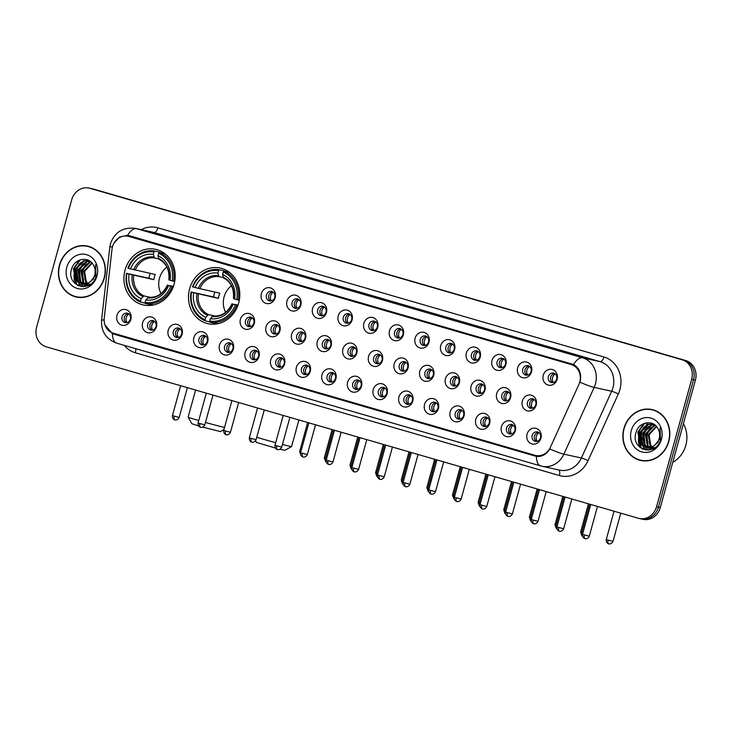 <?xml version="1.0" encoding="UTF-8"?>
<svg xmlns="http://www.w3.org/2000/svg" width="732" height="732" viewBox="0 0 732 732"><rect width="100%" height="100%" fill="white"/><g stroke="black" fill="none" stroke-linecap="round" stroke-linejoin="round"><path stroke-width="1.1" d="M189.625 288.774A28.484 25.519 -77.6 0 0 208.053 323.709A28.484 25.519 -77.6 0 0 238.669 302.975A28.484 25.519 -77.6 0 0 220.24 268.049A28.484 25.519 -77.6 0 0 189.625 288.774M125.044 270.071A28.484 25.519 -77.6 0 0 143.463 305.006A28.484 25.519 -77.6 0 0 174.079 284.272A28.484 25.519 -77.6 0 0 155.66 249.347A28.484 25.519 -77.6 0 0 125.044 270.071M156.465 326.829A8.061 7.219 102.4 0 1 147.388 332.593A8.061 7.219 102.4 0 1 142.584 322.812A8.061 7.219 102.4 0 1 151.67 317.048A8.061 7.219 102.4 0 1 156.465 326.829M147.699 324.13A4.84 4.337 -77.6 0 0 150.829 330.059A4.84 4.337 -77.6 0 0 156.026 326.536A4.84 4.337 -77.6 0 0 152.897 320.607A4.84 4.337 -77.6 0 0 147.699 324.13M182.094 334.25A8.061 7.219 102.4 0 1 173.017 340.014A8.061 7.219 102.4 0 1 168.223 330.233A8.061 7.219 102.4 0 1 177.3 324.477A8.061 7.219 102.4 0 1 182.094 334.25M173.328 331.55A4.84 4.337 -77.6 0 0 176.458 337.479A4.84 4.337 -77.6 0 0 181.655 333.957A4.84 4.337 -77.6 0 0 178.526 328.028A4.84 4.337 -77.6 0 0 173.328 331.55M207.732 341.67A8.061 7.219 102.4 0 1 198.647 347.435A8.061 7.219 102.4 0 1 193.852 337.653A8.061 7.219 102.4 0 1 202.929 331.898A8.061 7.219 102.4 0 1 207.732 341.67M198.958 338.971A4.84 4.337 -77.6 0 0 202.087 344.9A4.84 4.337 -77.6 0 0 207.284 341.387A4.84 4.337 -77.6 0 0 204.155 335.448A4.84 4.337 -77.6 0 0 198.958 338.971M233.362 349.1A8.061 7.219 102.4 0 1 224.285 354.855A8.061 7.219 102.4 0 1 219.481 345.074A8.061 7.219 102.4 0 1 228.558 339.319A8.061 7.219 102.4 0 1 233.362 349.1M224.596 346.392A4.84 4.337 -77.6 0 0 227.716 352.321A4.84 4.337 -77.6 0 0 232.922 348.807A4.84 4.337 -77.6 0 0 229.793 342.869A4.84 4.337 -77.6 0 0 224.596 346.392M258.991 356.521A8.061 7.219 102.4 0 1 249.914 362.276A8.061 7.219 102.4 0 1 245.11 352.495A8.061 7.219 102.4 0 1 254.196 346.739A8.061 7.219 102.4 0 1 258.991 356.521M250.225 353.812A4.84 4.337 -77.6 0 0 253.354 359.741A4.84 4.337 -77.6 0 0 258.552 356.228A4.84 4.337 -77.6 0 0 255.422 350.299A4.84 4.337 -77.6 0 0 250.225 353.812M284.62 363.941A8.061 7.219 102.4 0 1 275.543 369.697A8.061 7.219 102.4 0 1 270.739 359.924A8.061 7.219 102.4 0 1 279.825 354.16A8.061 7.219 102.4 0 1 284.62 363.941M275.854 361.233A4.84 4.337 -77.6 0 0 278.983 367.171A4.84 4.337 -77.6 0 0 284.181 363.648A4.84 4.337 -77.6 0 0 281.051 357.719A4.84 4.337 -77.6 0 0 275.854 361.233M310.258 371.362A8.061 7.219 102.4 0 1 301.172 377.126A8.061 7.219 102.4 0 1 296.378 367.345A8.061 7.219 102.4 0 1 305.454 361.581A8.061 7.219 102.4 0 1 310.258 371.362M301.483 368.654A4.84 4.337 -77.6 0 0 304.613 374.592A4.84 4.337 -77.6 0 0 309.81 371.069A4.84 4.337 -77.6 0 0 306.681 365.14A4.84 4.337 -77.6 0 0 301.483 368.654M335.887 378.783A8.061 7.219 102.4 0 1 326.801 384.547A8.061 7.219 102.4 0 1 322.007 374.766A8.061 7.219 102.4 0 1 331.084 369.001A8.061 7.219 102.4 0 1 335.887 378.783M327.113 376.083A4.84 4.337 -77.6 0 0 330.242 382.012A4.84 4.337 -77.6 0 0 335.448 378.49A4.84 4.337 -77.6 0 0 332.319 372.561A4.84 4.337 -77.6 0 0 327.113 376.083M361.517 386.203A8.061 7.219 102.4 0 1 352.44 391.968A8.061 7.219 102.4 0 1 347.636 382.186A8.061 7.219 102.4 0 1 356.722 376.422A8.061 7.219 102.4 0 1 361.517 386.203M352.751 383.504A4.84 4.337 -77.6 0 0 355.88 389.433A4.84 4.337 -77.6 0 0 361.077 385.91A4.84 4.337 -77.6 0 0 357.948 379.981A4.84 4.337 -77.6 0 0 352.751 383.504M387.146 393.624A8.061 7.219 102.4 0 1 378.069 399.388A8.061 7.219 102.4 0 1 373.265 389.607A8.061 7.219 102.4 0 1 382.351 383.843A8.061 7.219 102.4 0 1 387.146 393.624M378.38 390.925A4.84 4.337 -77.6 0 0 381.509 396.854A4.84 4.337 -77.6 0 0 386.706 393.331A4.84 4.337 -77.6 0 0 383.577 387.402A4.84 4.337 -77.6 0 0 378.38 390.925M412.784 401.045A8.061 7.219 102.4 0 1 403.698 406.809A8.061 7.219 102.4 0 1 398.903 397.028A8.061 7.219 102.4 0 1 407.98 391.272A8.061 7.219 102.4 0 1 412.784 401.045M404.009 398.345A4.84 4.337 -77.6 0 0 407.138 404.274A4.84 4.337 -77.6 0 0 412.336 400.752A4.84 4.337 -77.6 0 0 409.206 394.822A4.84 4.337 -77.6 0 0 404.009 398.345M438.413 408.465A8.061 7.219 102.4 0 1 429.327 414.23A8.061 7.219 102.4 0 1 424.533 404.448A8.061 7.219 102.4 0 1 433.609 398.693A8.061 7.219 102.4 0 1 438.413 408.465M429.638 405.766A4.84 4.337 -77.6 0 0 432.768 411.695A4.84 4.337 -77.6 0 0 437.974 408.182A4.84 4.337 -77.6 0 0 434.845 402.243A4.84 4.337 -77.6 0 0 429.638 405.766M464.042 415.895A8.061 7.219 102.4 0 1 454.965 421.65A8.061 7.219 102.4 0 1 450.162 411.869A8.061 7.219 102.4 0 1 459.238 406.114A8.061 7.219 102.4 0 1 464.042 415.895M455.277 413.187A4.84 4.337 -77.6 0 0 458.406 419.116A4.84 4.337 -77.6 0 0 463.603 415.602A4.84 4.337 -77.6 0 0 460.474 409.664A4.84 4.337 -77.6 0 0 455.277 413.187M489.671 423.316A8.061 7.219 102.4 0 1 480.595 429.071A8.061 7.219 102.4 0 1 475.791 419.29A8.061 7.219 102.4 0 1 484.877 413.534A8.061 7.219 102.4 0 1 489.671 423.316M480.906 420.607A4.84 4.337 -77.6 0 0 484.035 426.536A4.84 4.337 -77.6 0 0 489.232 423.023A4.84 4.337 -77.6 0 0 486.103 417.094A4.84 4.337 -77.6 0 0 480.906 420.607M515.301 430.736A8.061 7.219 102.4 0 1 506.224 436.492A8.061 7.219 102.4 0 1 501.429 426.719A8.061 7.219 102.4 0 1 510.506 420.955A8.061 7.219 102.4 0 1 515.301 430.736M506.535 428.028A4.84 4.337 -77.6 0 0 509.664 433.966A4.84 4.337 -77.6 0 0 514.861 430.443A4.84 4.337 -77.6 0 0 511.732 424.514A4.84 4.337 -77.6 0 0 506.535 428.028M540.939 438.157A8.061 7.219 102.4 0 1 531.853 443.921A8.061 7.219 102.4 0 1 527.058 434.14A8.061 7.219 102.4 0 1 536.135 428.376A8.061 7.219 102.4 0 1 540.939 438.157M532.164 435.449A4.84 4.337 -77.6 0 0 535.293 441.387A4.84 4.337 -77.6 0 0 540.491 437.864A4.84 4.337 -77.6 0 0 537.37 431.935A4.84 4.337 -77.6 0 0 532.164 435.449M130.836 319.408A8.061 7.219 102.4 0 1 121.759 325.173A8.061 7.219 102.4 0 1 116.955 315.391A8.061 7.219 102.4 0 1 126.032 309.627A8.061 7.219 102.4 0 1 130.836 319.408M122.07 316.709A4.84 4.337 -77.6 0 0 125.199 322.638A4.84 4.337 -77.6 0 0 130.397 319.115A4.84 4.337 -77.6 0 0 127.267 313.186A4.84 4.337 -77.6 0 0 122.07 316.709M254.278 323.379A8.061 7.219 102.4 0 1 245.202 329.144A8.061 7.219 102.4 0 1 240.398 319.362A8.061 7.219 102.4 0 1 249.484 313.607A8.061 7.219 102.4 0 1 254.278 323.379M245.513 320.68A4.84 4.337 -77.6 0 0 248.642 326.609A4.84 4.337 -77.6 0 0 253.839 323.087A4.84 4.337 -77.6 0 0 250.71 317.157A4.84 4.337 -77.6 0 0 245.513 320.68M279.917 330.809A8.061 7.219 102.4 0 1 270.831 336.564A8.061 7.219 102.4 0 1 266.036 326.783A8.061 7.219 102.4 0 1 275.113 321.028A8.061 7.219 102.4 0 1 279.917 330.809M271.142 328.101A4.84 4.337 -77.6 0 0 274.271 334.03A4.84 4.337 -77.6 0 0 279.468 330.516A4.84 4.337 -77.6 0 0 276.339 324.578A4.84 4.337 -77.6 0 0 271.142 328.101M305.546 338.23A8.061 7.219 102.4 0 1 296.46 343.985A8.061 7.219 102.4 0 1 291.665 334.204A8.061 7.219 102.4 0 1 300.742 328.448A8.061 7.219 102.4 0 1 305.546 338.23M296.771 335.521A4.84 4.337 -77.6 0 0 299.9 341.451A4.84 4.337 -77.6 0 0 305.107 337.937A4.84 4.337 -77.6 0 0 301.977 331.999A4.84 4.337 -77.6 0 0 296.771 335.521M331.175 345.65A8.061 7.219 102.4 0 1 322.098 351.406A8.061 7.219 102.4 0 1 317.295 341.624A8.061 7.219 102.4 0 1 326.371 335.869A8.061 7.219 102.4 0 1 331.175 345.65M322.409 342.942A4.84 4.337 -77.6 0 0 325.539 348.871A4.84 4.337 -77.6 0 0 330.736 345.358A4.84 4.337 -77.6 0 0 327.607 339.428A4.84 4.337 -77.6 0 0 322.409 342.942M356.804 353.071A8.061 7.219 102.4 0 1 347.727 358.826A8.061 7.219 102.4 0 1 342.924 349.054A8.061 7.219 102.4 0 1 352.01 343.29A8.061 7.219 102.4 0 1 356.804 353.071M348.039 350.363A4.84 4.337 -77.6 0 0 351.168 356.301A4.84 4.337 -77.6 0 0 356.365 352.778A4.84 4.337 -77.6 0 0 353.236 346.849A4.84 4.337 -77.6 0 0 348.039 350.363M382.433 360.492A8.061 7.219 102.4 0 1 373.357 366.256A8.061 7.219 102.4 0 1 368.562 356.475A8.061 7.219 102.4 0 1 377.639 350.71A8.061 7.219 102.4 0 1 382.433 360.492M373.668 357.783A4.84 4.337 -77.6 0 0 376.797 363.722A4.84 4.337 -77.6 0 0 381.994 360.199A4.84 4.337 -77.6 0 0 378.865 354.27A4.84 4.337 -77.6 0 0 373.668 357.783M408.072 367.912A8.061 7.219 102.4 0 1 398.986 373.677A8.061 7.219 102.4 0 1 394.191 363.896A8.061 7.219 102.4 0 1 403.268 358.131A8.061 7.219 102.4 0 1 408.072 367.912M399.297 365.213A4.84 4.337 -77.6 0 0 402.426 371.142A4.84 4.337 -77.6 0 0 407.623 367.62A4.84 4.337 -77.6 0 0 404.494 361.69A4.84 4.337 -77.6 0 0 399.297 365.213M433.701 375.333A8.061 7.219 102.4 0 1 424.624 381.098A8.061 7.219 102.4 0 1 419.82 371.316A8.061 7.219 102.4 0 1 428.897 365.552A8.061 7.219 102.4 0 1 433.701 375.333M424.935 372.634A4.84 4.337 -77.6 0 0 428.055 378.563A4.84 4.337 -77.6 0 0 433.262 375.04A4.84 4.337 -77.6 0 0 430.132 369.111A4.84 4.337 -77.6 0 0 424.935 372.634M459.33 382.754A8.061 7.219 102.4 0 1 450.253 388.518A8.061 7.219 102.4 0 1 445.449 378.737A8.061 7.219 102.4 0 1 454.535 372.972A8.061 7.219 102.4 0 1 459.33 382.754M450.564 380.054A4.84 4.337 -77.6 0 0 453.694 385.984A4.84 4.337 -77.6 0 0 458.891 382.461A4.84 4.337 -77.6 0 0 455.762 376.532A4.84 4.337 -77.6 0 0 450.564 380.054M484.959 390.174A8.061 7.219 102.4 0 1 475.882 395.939A8.061 7.219 102.4 0 1 471.079 386.157A8.061 7.219 102.4 0 1 480.165 380.402A8.061 7.219 102.4 0 1 484.959 390.174M476.193 387.475A4.84 4.337 -77.6 0 0 479.323 393.404A4.84 4.337 -77.6 0 0 484.52 389.882A4.84 4.337 -77.6 0 0 481.391 383.952A4.84 4.337 -77.6 0 0 476.193 387.475M510.597 397.604A8.061 7.219 102.4 0 1 501.512 403.359A8.061 7.219 102.4 0 1 496.717 393.578A8.061 7.219 102.4 0 1 505.794 387.823A8.061 7.219 102.4 0 1 510.597 397.604M501.823 394.896A4.84 4.337 -77.6 0 0 504.952 400.825A4.84 4.337 -77.6 0 0 510.149 397.311A4.84 4.337 -77.6 0 0 507.02 391.373A4.84 4.337 -77.6 0 0 501.823 394.896M536.227 405.025A8.061 7.219 102.4 0 1 527.141 410.78A8.061 7.219 102.4 0 1 522.346 400.999A8.061 7.219 102.4 0 1 531.423 395.243A8.061 7.219 102.4 0 1 536.227 405.025M527.452 402.316A4.84 4.337 -77.6 0 0 530.581 408.246A4.84 4.337 -77.6 0 0 535.787 404.732A4.84 4.337 -77.6 0 0 532.658 398.794A4.84 4.337 -77.6 0 0 527.452 402.316M275.205 297.668A8.061 7.219 102.4 0 1 266.119 303.432A8.061 7.219 102.4 0 1 261.324 293.651A8.061 7.219 102.4 0 1 270.401 287.886A8.061 7.219 102.4 0 1 275.205 297.668M266.43 294.969A4.84 4.337 -77.6 0 0 269.559 300.898A4.84 4.337 -77.6 0 0 274.756 297.375A4.84 4.337 -77.6 0 0 271.627 291.446A4.84 4.337 -77.6 0 0 266.43 294.969M300.834 305.088A8.061 7.219 102.4 0 1 291.757 310.853A8.061 7.219 102.4 0 1 286.953 301.072A8.061 7.219 102.4 0 1 296.03 295.307A8.061 7.219 102.4 0 1 300.834 305.088M292.068 302.389A4.84 4.337 -77.6 0 0 295.188 308.318A4.84 4.337 -77.6 0 0 300.395 304.796A4.84 4.337 -77.6 0 0 297.265 298.866A4.84 4.337 -77.6 0 0 292.068 302.389M326.463 312.509A8.061 7.219 102.4 0 1 317.386 318.274A8.061 7.219 102.4 0 1 312.582 308.492A8.061 7.219 102.4 0 1 321.668 302.737A8.061 7.219 102.4 0 1 326.463 312.509M317.697 309.81A4.84 4.337 -77.6 0 0 320.826 315.739A4.84 4.337 -77.6 0 0 326.024 312.216A4.84 4.337 -77.6 0 0 322.894 306.287A4.84 4.337 -77.6 0 0 317.697 309.81M352.092 319.939A8.061 7.219 102.4 0 1 343.015 325.694A8.061 7.219 102.4 0 1 338.211 315.913A8.061 7.219 102.4 0 1 347.297 310.158A8.061 7.219 102.4 0 1 352.092 319.939M343.326 317.231A4.84 4.337 -77.6 0 0 346.456 323.16A4.84 4.337 -77.6 0 0 351.653 319.646A4.84 4.337 -77.6 0 0 348.524 313.708A4.84 4.337 -77.6 0 0 343.326 317.231M377.73 327.36A8.061 7.219 102.4 0 1 368.644 333.115A8.061 7.219 102.4 0 1 363.85 323.334A8.061 7.219 102.4 0 1 372.927 317.578A8.061 7.219 102.4 0 1 377.73 327.36M368.955 324.651A4.84 4.337 -77.6 0 0 372.085 330.58A4.84 4.337 -77.6 0 0 377.282 327.067A4.84 4.337 -77.6 0 0 374.153 321.128A4.84 4.337 -77.6 0 0 368.955 324.651M403.359 334.78A8.061 7.219 102.4 0 1 394.274 340.536A8.061 7.219 102.4 0 1 389.479 330.763A8.061 7.219 102.4 0 1 398.556 324.999A8.061 7.219 102.4 0 1 403.359 334.78M394.585 332.072A4.84 4.337 -77.6 0 0 397.714 338.001A4.84 4.337 -77.6 0 0 402.92 334.487A4.84 4.337 -77.6 0 0 399.791 328.558A4.84 4.337 -77.6 0 0 394.585 332.072M428.989 342.201A8.061 7.219 102.4 0 1 419.912 347.956A8.061 7.219 102.4 0 1 415.108 338.184A8.061 7.219 102.4 0 1 424.194 332.42A8.061 7.219 102.4 0 1 428.989 342.201M420.223 339.492A4.84 4.337 -77.6 0 0 423.352 345.431A4.84 4.337 -77.6 0 0 428.549 341.908A4.84 4.337 -77.6 0 0 425.42 335.979A4.84 4.337 -77.6 0 0 420.223 339.492M454.618 349.622A8.061 7.219 102.4 0 1 445.541 355.386A8.061 7.219 102.4 0 1 440.737 345.605A8.061 7.219 102.4 0 1 449.823 339.84A8.061 7.219 102.4 0 1 454.618 349.622M445.852 346.913A4.84 4.337 -77.6 0 0 448.981 352.851A4.84 4.337 -77.6 0 0 454.179 349.329A4.84 4.337 -77.6 0 0 451.049 343.4A4.84 4.337 -77.6 0 0 445.852 346.913M480.256 357.042A8.061 7.219 102.4 0 1 471.17 362.807A8.061 7.219 102.4 0 1 466.375 353.025A8.061 7.219 102.4 0 1 475.452 347.261A8.061 7.219 102.4 0 1 480.256 357.042M471.481 354.343A4.84 4.337 -77.6 0 0 474.611 360.272A4.84 4.337 -77.6 0 0 479.808 356.749A4.84 4.337 -77.6 0 0 476.678 350.82A4.84 4.337 -77.6 0 0 471.481 354.343M505.885 364.463A8.061 7.219 102.4 0 1 496.799 370.227A8.061 7.219 102.4 0 1 492.005 360.446A8.061 7.219 102.4 0 1 501.081 354.681A8.061 7.219 102.4 0 1 505.885 364.463M497.11 361.764A4.84 4.337 -77.6 0 0 500.24 367.693A4.84 4.337 -77.6 0 0 505.446 364.17A4.84 4.337 -77.6 0 0 502.317 358.241A4.84 4.337 -77.6 0 0 497.11 361.764M531.514 371.883A8.061 7.219 102.4 0 1 522.438 377.648A8.061 7.219 102.4 0 1 517.634 367.867A8.061 7.219 102.4 0 1 526.711 362.102A8.061 7.219 102.4 0 1 531.514 371.883M522.749 369.184A4.84 4.337 -77.6 0 0 525.878 375.113A4.84 4.337 -77.6 0 0 531.075 371.591A4.84 4.337 -77.6 0 0 527.946 365.661A4.84 4.337 -77.6 0 0 522.749 369.184M557.144 379.304A8.061 7.219 102.4 0 1 548.067 385.069A8.061 7.219 102.4 0 1 543.263 375.287A8.061 7.219 102.4 0 1 552.349 369.532A8.061 7.219 102.4 0 1 557.144 379.304M548.378 376.605A4.84 4.337 -77.6 0 0 551.507 382.534A4.84 4.337 -77.6 0 0 556.704 379.011A4.84 4.337 -77.6 0 0 553.575 373.082A4.84 4.337 -77.6 0 0 548.378 376.605M152.036 330.132A4.84 4.337 102.4 0 1 150.033 324.642A4.84 4.337 102.4 0 1 154.022 321.046M177.666 337.553A4.84 4.337 102.4 0 1 175.662 332.063A4.84 4.337 102.4 0 1 179.651 328.467M203.295 344.973A4.84 4.337 102.4 0 1 201.291 339.483A4.84 4.337 102.4 0 1 205.289 335.887M228.924 352.394A4.84 4.337 102.4 0 1 226.929 346.904A4.84 4.337 102.4 0 1 230.919 343.308M254.562 359.815A4.84 4.337 102.4 0 1 252.558 354.325A4.84 4.337 102.4 0 1 256.548 350.729M280.191 367.235A4.84 4.337 102.4 0 1 278.187 361.745A4.84 4.337 102.4 0 1 282.177 358.158M305.82 374.665A4.84 4.337 102.4 0 1 303.817 369.166A4.84 4.337 102.4 0 1 307.815 365.579M331.45 382.086A4.84 4.337 102.4 0 1 329.455 376.587A4.84 4.337 102.4 0 1 333.444 373M357.088 389.506A4.84 4.337 102.4 0 1 355.084 384.016A4.84 4.337 102.4 0 1 359.073 380.42M382.717 396.927A4.84 4.337 102.4 0 1 380.713 391.437A4.84 4.337 102.4 0 1 384.703 387.841M408.346 404.348A4.84 4.337 102.4 0 1 406.342 398.858A4.84 4.337 102.4 0 1 410.341 395.262M433.975 411.768A4.84 4.337 102.4 0 1 431.981 406.278A4.84 4.337 102.4 0 1 435.97 402.682M459.614 419.189A4.84 4.337 102.4 0 1 457.61 413.699A4.84 4.337 102.4 0 1 461.599 410.103M485.243 426.61A4.84 4.337 102.4 0 1 483.239 421.12A4.84 4.337 102.4 0 1 487.228 417.524M510.872 434.03A4.84 4.337 102.4 0 1 508.868 428.54A4.84 4.337 102.4 0 1 512.858 424.953M536.501 441.46A4.84 4.337 102.4 0 1 534.497 435.961A4.84 4.337 102.4 0 1 538.496 432.374M126.398 322.711A4.84 4.337 102.4 0 1 124.403 317.221A4.84 4.337 102.4 0 1 128.393 313.625M249.85 326.682A4.84 4.337 102.4 0 1 247.846 321.192A4.84 4.337 102.4 0 1 251.835 317.597M275.479 334.103A4.84 4.337 102.4 0 1 273.475 328.613A4.84 4.337 102.4 0 1 277.474 325.017M301.108 341.524A4.84 4.337 102.4 0 1 299.113 336.034A4.84 4.337 102.4 0 1 303.103 332.438M326.747 348.944A4.84 4.337 102.4 0 1 324.743 343.454A4.84 4.337 102.4 0 1 328.732 339.868M352.376 356.365A4.84 4.337 102.4 0 1 350.372 350.875A4.84 4.337 102.4 0 1 354.361 347.288M378.005 363.795A4.84 4.337 102.4 0 1 376.001 358.296A4.84 4.337 102.4 0 1 379.99 354.709M403.634 371.216A4.84 4.337 102.4 0 1 401.63 365.716A4.84 4.337 102.4 0 1 405.629 362.13M429.263 378.636A4.84 4.337 102.4 0 1 427.268 373.146A4.84 4.337 102.4 0 1 431.258 369.55M454.901 386.057A4.84 4.337 102.4 0 1 452.898 380.567A4.84 4.337 102.4 0 1 456.887 376.971M480.531 393.477A4.84 4.337 102.4 0 1 478.527 387.987A4.84 4.337 102.4 0 1 482.516 384.392M506.16 400.898A4.84 4.337 102.4 0 1 504.156 395.408A4.84 4.337 102.4 0 1 508.154 391.812M531.789 408.319A4.84 4.337 102.4 0 1 529.794 402.829A4.84 4.337 102.4 0 1 533.784 399.233M270.767 300.971A4.84 4.337 102.4 0 1 268.763 295.481A4.84 4.337 102.4 0 1 272.762 291.885M296.396 308.392A4.84 4.337 102.4 0 1 294.401 302.902A4.84 4.337 102.4 0 1 298.391 299.306M322.034 315.812A4.84 4.337 102.4 0 1 320.03 310.322A4.84 4.337 102.4 0 1 324.02 306.726M347.663 323.233A4.84 4.337 102.4 0 1 345.66 317.743A4.84 4.337 102.4 0 1 349.649 314.147M373.293 330.654A4.84 4.337 102.4 0 1 371.289 325.164A4.84 4.337 102.4 0 1 375.287 321.568M398.922 338.074A4.84 4.337 102.4 0 1 396.927 332.584A4.84 4.337 102.4 0 1 400.916 328.997M424.56 345.495A4.84 4.337 102.4 0 1 422.556 340.005A4.84 4.337 102.4 0 1 426.546 336.418M450.189 352.925A4.84 4.337 102.4 0 1 448.185 347.425A4.84 4.337 102.4 0 1 452.175 343.839M475.818 360.345A4.84 4.337 102.4 0 1 473.814 354.846A4.84 4.337 102.4 0 1 477.813 351.259M501.447 367.766A4.84 4.337 102.4 0 1 499.453 362.276A4.84 4.337 102.4 0 1 503.442 358.68M527.086 375.187A4.84 4.337 102.4 0 1 525.082 369.697A4.84 4.337 102.4 0 1 529.071 366.101M552.715 382.607A4.84 4.337 102.4 0 1 550.711 377.117A4.84 4.337 102.4 0 1 554.7 373.521M111.987 249.283A14.512 13.002 102.4 0 1 112.472 246.803A14.512 13.002 102.4 0 1 128.063 236.244A14.512 13.002 102.4 0 1 128.814 236.436L571.116 364.499A14.512 13.002 102.4 0 1 578.893 384.483L550.409 447.27A14.512 13.002 102.4 0 1 535.678 455.46A14.512 13.002 102.4 0 1 534.927 455.267L113.35 333.197A14.512 13.002 102.4 0 1 104.228 318.072L111.987 249.283M59.475 265.066A26.068 23.351 -77.6 0 0 76.329 297.027A26.068 23.351 -77.6 0 0 104.347 278.059A26.068 23.351 -77.6 0 0 87.492 246.098A26.068 23.351 -77.6 0 0 59.475 265.066M74.49 296.25A26.068 23.351 -77.6 0 0 77.272 297.21M623.911 428.504A26.068 23.351 -77.6 0 0 640.774 460.465A26.068 23.351 -77.6 0 0 668.792 441.497A26.068 23.351 -77.6 0 0 651.928 409.536A26.068 23.351 -77.6 0 0 623.911 428.504M638.935 459.687A26.068 23.351 -77.6 0 0 641.717 460.648M113.972 243.152L119.609 236.994L127.542 235.365L129.482 235.75L573.54 364.509C578.948 367.665 581.263 372.853 580.485 380.064L580 382.186A18.812 1.94 24.4 0 0 594.155 387.411L563.878 454.16A21.503 19.261 102.4 0 1 542.046 466.284A21.503 19.261 102.4 0 1 540.939 466.01A18.812 8.354 106.1 0 1 540.701 465.945L559.55 470.118A21.503 19.261 -77.6 0 0 581.391 457.994L611.668 391.245A21.503 19.261 -77.6 0 0 612.94 387.731A21.503 19.261 -77.6 0 0 600.139 361.654L154.132 232.511A21.503 19.261 -77.6 0 0 153.025 232.227L135.521 228.393A21.503 19.261 102.4 0 1 136.628 228.677A18.812 8.354 106.1 0 0 127.542 235.365M128.722 235.567L129.482 235.75M126.069 235.978L129.939 235.887M640.271 518.686A16.122 14.448 -77.6 0 0 641.104 518.897L642.971 519.308A16.122 14.448 -77.6 0 0 660.301 507.578L695.4 380.137L693.533 379.725A16.122 14.448 -77.6 0 0 683.935 360.171L91.729 188.691A16.122 14.448 -77.6 0 0 90.896 188.481A16.122 14.448 -77.6 0 1 91.729 188.691L683.935 360.171A16.122 14.448 -77.6 0 1 693.533 379.725L658.434 507.166L693.533 379.725L691.667 379.322A16.122 14.448 -77.6 0 0 682.068 359.76L89.862 188.28A16.122 14.448 -77.6 0 0 89.029 188.069A16.122 14.448 -77.6 0 0 71.699 199.809L36.6 327.241A16.122 14.448 -77.6 0 0 46.198 346.803L638.405 518.274A16.122 14.448 -77.6 0 0 639.237 518.485A16.122 14.448 -77.6 0 0 656.567 506.754L691.667 379.322M641.104 518.897A16.122 14.448 -77.6 0 0 658.434 507.166A16.122 14.448 -77.6 0 1 641.104 518.897L639.237 518.485M141.249 229.647A26.874 24.074 102.4 0 1 157.892 227.844L603.9 356.987A26.874 24.074 102.4 0 1 619.894 389.58A26.874 24.074 102.4 0 1 618.311 393.981L588.034 460.721A5.371 0.558 -155.6 0 0 581.391 457.994L563.878 454.16A18.812 1.94 24.4 0 1 549.787 448.963C546.42 454.435 541.945 456.914 536.364 456.393L113.826 334.14L112.38 333.627L104.969 324.962M116.964 343.244A18.812 8.354 -73.9 0 1 116.727 343.18L540.701 465.945A18.812 8.354 106.1 0 1 536.364 456.393L536.4 456.393M536.812 456.448L114.796 334.149M652.862 409.755A26.068 23.351 -77.6 0 0 649.934 409.463M88.416 246.318A26.068 23.351 -77.6 0 0 85.488 246.025M695.4 380.137A16.122 14.448 -77.6 0 0 685.802 360.574L93.595 189.103A16.122 14.448 -77.6 0 0 92.763 188.893L89.029 188.069M91.198 247.279A25.803 23.113 -77.6 0 0 89.295 246.766L87.428 246.355A25.803 23.113 -77.6 0 0 59.704 265.13A25.803 23.113 -77.6 0 0 76.393 296.762A25.803 23.113 -77.6 0 0 104.118 277.995A25.803 23.113 -77.6 0 0 87.428 246.355M89.24 285.654L84.83 279.459L84.628 271.298M88.069 284.803L87.062 284.08M86.742 283.796L85.772 282.79L83.832 271.243L91.884 262.87M88.471 284.739L87.483 283.952M87.163 283.65L86.513 282.955L84.573 271.407L92.168 263.191M88.416 285.407L86.861 285.004M86.504 284.867L85.452 284.355M85.104 284.153L82.808 282.14L80.868 270.593L89.386 262.083L90.759 261.782M88.325 285.398L87.245 285.032M86.888 284.876L85.845 284.318M85.507 284.089L83.549 282.305L81.609 270.758L90.127 262.239L91.033 262.029M90.439 284.181L83.896 284.355M83.54 284.217L79.843 281.491L77.903 269.943L86.422 261.434L89.734 261.022M85.36 284.748L84.281 284.382M83.924 284.226L80.584 281.655L78.644 270.108L87.163 261.589L89.963 261.178M90.182 281.912A12.151 10.879 -77.6 0 0 94.703 275.104A12.151 10.879 -77.6 0 0 93.531 265.213C88.956 255.77 74.655 258.35 71.754 268.507C65.276 286.166 91.015 294.154 96.011 276.54L95.636 264.563L95.471 275.378L90.182 281.912L86.843 283.76L82.03 284.025L76.878 280.841L74.939 269.294L83.457 260.784L89.341 260.775M93.733 278.709L87.584 283.925L82.03 284.025M82.396 284.098L77.619 281.006L75.68 269.458L84.198 260.94L89.075 260.702M66.832 267.198A17.522 15.692 -77.6 0 0 77.263 288.454A17.522 15.692 -77.6 0 0 96.99 275.927A17.522 15.692 -77.6 0 0 86.559 254.672A17.522 15.692 -77.6 0 0 66.832 267.198M75.121 268.443A26.874 24.074 -77.6 0 0 74.719 270.062M74.399 271.782A26.874 24.074 -77.6 0 0 74.325 280.438M74.49 281.454A26.874 24.074 -77.6 0 0 74.92 283.44M76.393 296.762L78.26 297.174A25.803 23.113 -77.6 0 0 80.2 297.503M78.434 285.791L76.476 283.915L73.795 268.827L80.319 259.796M81.682 286.66L77.482 281.5M76.851 279.963L76.759 269.477L80.895 262.468M83.869 286.688L81.408 283.86M81.325 283.742L80.447 282.149M79.815 280.603L79.724 270.126L83.86 263.117M85.827 286.368L84.372 284.51M84.189 284.226L83.411 282.799M82.78 281.253L82.689 270.767L86.824 263.767M77.784 285.489L76.11 283.833L73.429 268.745L79.321 260.171M81.371 286.615L79.074 284.483L76.393 269.394L79.495 263.547M83.622 286.706L81.005 283.732M80.877 283.54L79.358 270.044L82.46 264.197M85.589 286.422L83.97 284.382M83.841 284.19L82.323 270.694L85.424 264.847M655.643 410.716A25.803 23.113 -77.6 0 0 653.74 410.204L651.873 409.792A25.803 23.113 -77.6 0 0 624.149 428.568A25.803 23.113 -77.6 0 0 640.839 460.199A25.803 23.113 -77.6 0 0 668.563 441.433A25.803 23.113 -77.6 0 0 651.873 409.792M672.745 462.377A26.874 24.074 -77.6 0 0 685.829 445.276A26.874 24.074 -77.6 0 0 683.404 423.682M653.685 449.091L649.275 442.897L649.074 434.735M652.514 448.24L651.507 447.517M651.187 447.234L650.217 446.227L648.278 434.68L656.329 426.308M652.917 448.176L651.928 447.398M651.599 447.087L650.958 446.392L649.019 434.845L656.613 426.628M652.395 448.762L651.306 448.442M650.949 448.304L649.888 447.792M649.549 447.591L647.253 445.578L645.313 434.03L653.832 425.521L655.204 425.219M652.77 448.835L651.69 448.469M651.334 448.313L650.291 447.755M649.952 447.527L647.994 445.742L646.054 434.195L654.573 425.676L655.479 425.466M654.884 447.618L648.342 447.792M647.976 447.655L644.288 444.928L642.348 433.381L650.867 424.871L654.179 424.459M649.806 448.185L648.735 447.828M648.369 447.664L645.029 445.093L643.089 433.545L651.608 425.027L654.408 424.615M654.628 445.349A12.151 10.879 -77.6 0 0 659.148 438.541A12.151 10.879 -77.6 0 0 657.977 428.65C653.392 419.207 639.1 421.788 636.199 431.944C629.712 449.604 655.46 457.592 660.456 439.978L660.081 428L659.916 438.816L654.628 445.349L651.288 447.197L646.466 447.462L641.323 444.278L639.384 432.731L647.893 424.221L653.786 424.212M658.178 442.146L652.029 447.362L646.466 447.462M646.841 447.536L642.065 444.443L640.125 432.896L648.634 424.377L653.52 424.139M631.268 430.636A17.522 15.692 -77.6 0 0 641.699 451.891A17.522 15.692 -77.6 0 0 661.435 439.365A17.522 15.692 -77.6 0 0 651.004 418.109A17.522 15.692 -77.6 0 0 631.268 430.636M639.567 431.88A26.874 24.074 -77.6 0 0 639.164 433.5M638.844 435.22A26.874 24.074 -77.6 0 0 638.771 443.876M638.935 444.891A26.874 24.074 -77.6 0 0 639.356 446.877M640.839 460.199L642.705 460.611A25.803 23.113 -77.6 0 0 644.645 460.94M642.879 449.238L640.921 447.353L638.24 432.264L644.764 423.233M646.127 450.098L641.927 444.937M641.296 443.4L641.205 432.914L645.34 425.905M648.314 450.125L645.844 447.298M645.77 447.179L644.892 445.587M644.261 444.05L644.169 433.564L648.305 426.555M650.272 449.805L648.817 447.947M648.634 447.664L647.857 446.236M647.225 444.69L647.134 434.213L651.27 427.204M642.229 448.926L640.555 447.27L637.874 432.182L643.767 423.608M645.816 450.052L643.519 447.92L640.839 432.832L643.931 426.985M648.058 450.143L645.45 447.17M645.322 446.978L643.803 433.481L646.896 427.634M650.034 449.86L648.415 447.819M648.287 447.627L646.768 434.131L649.87 428.284M223.937 429.574L220.387 431.587L202.81 427.131M205.472 422.446A20.157 0.531 15.4 0 0 224.532 427.415M166.85 267.043A19.892 17.815 -77.6 0 0 159.521 278.151A19.892 17.815 -77.6 0 0 161.031 293.605M173.301 286.734L170.748 286.111A25.583 22.921 -77.6 0 1 145.119 302.371L145.778 299.974A23.113 20.706 -77.6 0 0 168.607 285.489L173.438 286.349M145.247 303.176L140.672 302.17L140.498 301.026A25.583 22.921 -77.6 0 1 126.947 273.42L129.088 274.043A23.113 20.706 -77.6 0 0 141.157 298.629L143.902 295.911L150.582 297.375M154.004 251.982L154.754 251.049A26.663 23.882 -77.6 0 0 127.908 268.077L128.375 268.241A25.583 22.921 -77.6 0 1 154.004 251.982L153.345 254.379A23.113 20.706 -77.6 0 0 130.516 268.864L155.257 274.482A19.892 17.815 -77.6 0 0 154.388 277.025A19.892 17.815 -77.6 0 0 153.83 279.661L129.088 274.043M126.947 273.42L148.944 278.242A25.529 22.866 102.4 0 1 149.529 275.616A25.529 22.866 102.4 0 1 150.252 273.384M164.956 253.73A26.663 23.882 -77.6 0 0 164.38 253.482L159.384 252.384L158.634 253.327A25.583 22.921 -77.6 0 1 172.176 280.923L173.576 281.298A26.663 23.882 -77.6 0 0 159.384 252.384M145.119 302.371L145.302 303.515L150.298 304.603A26.663 23.882 -77.6 0 0 153.747 304.915M173.576 281.298L174.71 281.546M145.302 303.515A26.663 23.882 -77.6 0 0 172.148 286.477M126.48 273.256A26.663 23.882 -77.6 0 0 140.672 302.17M172.176 280.923L170.034 280.31A23.113 20.706 -77.6 0 0 157.966 255.724L158.634 253.327M168.607 285.489L170.748 286.111M141.157 298.629L140.498 301.026M157.966 255.724L158.881 259.229C166.356 263.172 169.678 270.053 168.845 279.862M169.119 279.908L170.034 280.31M167.418 285.05C163.135 293.834 156.822 297.897 148.486 297.238L145.778 299.974M147.489 297.833A20.679 18.52 -77.6 0 0 167.555 285.105L167.692 285.087M154.754 251.049L159.75 252.137L159.896 253.052M130.516 268.864L128.375 268.241M158.524 258.835L154.361 257.929L153.345 254.379M148.944 278.242L153.83 279.661M195.59 390.055L188.133 417.121A20.157 0.531 15.4 0 0 188.142 417.139A20.157 0.531 15.4 0 0 198.756 420.543M198.592 425.923L191.894 423.746L188.142 417.139M282.433 444.48A20.157 0.531 15.4 0 0 291.574 446.547L284.968 450.29L280.045 449.228M275.369 448.021L256.484 442.448L255.541 440.801M256.74 437.269A20.157 0.531 15.4 0 0 263.401 439.264A20.157 0.531 15.4 0 0 275.68 442.686M291.574 446.547A20.157 0.531 15.4 0 0 291.592 446.529L298.903 419.976M231.44 285.745A19.892 17.815 -77.6 0 0 224.111 296.853A19.892 17.815 -77.6 0 0 225.621 312.308M237.882 305.436L235.338 304.805A25.583 22.921 -77.6 0 1 209.709 321.064L210.368 318.667A23.113 20.706 -77.6 0 0 233.197 304.192L238.019 305.052M209.837 321.879L205.262 320.872L205.079 319.728A25.583 22.921 -77.6 0 1 191.537 292.123L193.678 292.745A23.113 20.706 -77.6 0 0 205.738 317.331L208.492 314.614L215.171 316.078M218.594 270.684L219.344 269.742A26.663 23.882 -77.6 0 0 192.498 286.779L192.964 286.944A25.583 22.921 -77.6 0 1 218.594 270.684L217.935 273.082A23.113 20.706 -77.6 0 0 195.105 287.566L219.847 293.184A19.892 17.815 -77.6 0 0 218.978 295.728A19.892 17.815 -77.6 0 0 218.42 298.363L193.678 292.745M191.537 292.123L213.524 296.945A25.529 22.866 102.4 0 1 214.119 294.319A25.529 22.866 102.4 0 1 214.833 292.086M229.546 272.432A26.663 23.882 -77.6 0 0 228.97 272.176L223.974 271.087L223.214 272.03A25.583 22.921 -77.6 0 1 236.765 299.626L238.165 300.001A26.663 23.882 -77.6 0 0 223.974 271.087M209.709 321.064L209.892 322.217L214.888 323.306A26.663 23.882 -77.6 0 0 218.337 323.617M238.165 300.001L239.291 300.248M209.892 322.217A26.663 23.882 -77.6 0 0 236.738 305.18M191.07 291.958A26.663 23.882 -77.6 0 0 205.262 320.872M236.765 299.626L234.624 299.013A23.113 20.706 -77.6 0 0 222.555 274.427L223.214 272.03M233.197 304.192L235.338 304.805M205.738 317.331L205.079 319.728M222.555 274.427L223.47 277.931C230.946 281.875 234.267 288.756 233.435 298.565M233.709 298.61L234.624 299.013M232.007 303.743C227.716 312.537 221.403 316.599 213.067 315.94L210.368 318.667M212.079 316.535A20.679 18.52 -77.6 0 0 232.136 303.807L232.282 303.789M219.344 269.742L224.34 270.84L224.486 271.755M195.105 287.566L192.964 286.944M223.114 277.538L218.95 276.632L217.935 273.082M213.524 296.945L218.42 298.363M273.246 292.224A5.911 5.298 -77.6 0 0 270.639 295.82A5.911 5.298 -77.6 0 0 271.352 300.87M298.885 299.644A5.911 5.298 -77.6 0 0 296.277 303.24A5.911 5.298 -77.6 0 0 296.991 308.291M324.514 307.065A5.911 5.298 -77.6 0 0 321.906 310.67A5.911 5.298 -77.6 0 0 322.62 315.712M350.143 314.486A5.911 5.298 -77.6 0 0 347.535 318.091A5.911 5.298 -77.6 0 0 348.249 323.132M375.772 321.906A5.911 5.298 -77.6 0 0 373.164 325.511A5.911 5.298 -77.6 0 0 373.878 330.553M401.411 329.327A5.911 5.298 -77.6 0 0 398.803 332.932A5.911 5.298 -77.6 0 0 399.516 337.974M427.04 336.747A5.911 5.298 -77.6 0 0 424.432 340.353A5.911 5.298 -77.6 0 0 425.146 345.403M452.669 344.168A5.911 5.298 -77.6 0 0 450.061 347.773A5.911 5.298 -77.6 0 0 450.775 352.824M478.298 351.598A5.911 5.298 -77.6 0 0 475.69 355.194A5.911 5.298 -77.6 0 0 476.404 360.245M503.936 359.019A5.911 5.298 -77.6 0 0 501.329 362.615A5.911 5.298 -77.6 0 0 502.033 367.665M529.565 366.439A5.911 5.298 -77.6 0 0 526.958 370.035A5.911 5.298 -77.6 0 0 527.671 375.086M555.195 373.86A5.911 5.298 -77.6 0 0 552.587 377.465A5.911 5.298 -77.6 0 0 553.301 382.507M252.33 317.935A5.911 5.298 -77.6 0 0 249.722 321.54A5.911 5.298 -77.6 0 0 250.435 326.582M277.959 325.356A5.911 5.298 -77.6 0 0 275.351 328.961A5.911 5.298 -77.6 0 0 276.065 334.002M303.588 332.776A5.911 5.298 -77.6 0 0 300.989 336.381A5.911 5.298 -77.6 0 0 301.694 341.423M329.226 340.197A5.911 5.298 -77.6 0 0 326.618 343.802A5.911 5.298 -77.6 0 0 327.332 348.844M354.855 347.618A5.911 5.298 -77.6 0 0 352.248 351.223A5.911 5.298 -77.6 0 0 352.961 356.274M380.484 355.038A5.911 5.298 -77.6 0 0 377.877 358.643A5.911 5.298 -77.6 0 0 378.59 363.694M406.114 362.468A5.911 5.298 -77.6 0 0 403.506 366.064A5.911 5.298 -77.6 0 0 404.22 371.115M431.752 369.889A5.911 5.298 -77.6 0 0 429.144 373.485A5.911 5.298 -77.6 0 0 429.858 378.536M457.381 377.309A5.911 5.298 -77.6 0 0 454.773 380.905A5.911 5.298 -77.6 0 0 455.487 385.956M483.01 384.73A5.911 5.298 -77.6 0 0 480.402 388.335A5.911 5.298 -77.6 0 0 481.116 393.377M508.639 392.151A5.911 5.298 -77.6 0 0 506.032 395.756A5.911 5.298 -77.6 0 0 506.745 400.797M534.278 399.571A5.911 5.298 -77.6 0 0 531.67 403.176A5.911 5.298 -77.6 0 0 532.384 408.218M128.887 313.964A5.911 5.298 -77.6 0 0 126.279 317.56A5.911 5.298 -77.6 0 0 126.993 322.611M154.516 321.385A5.911 5.298 -77.6 0 0 151.908 324.981A5.911 5.298 -77.6 0 0 152.622 330.031M180.145 328.805A5.911 5.298 -77.6 0 0 177.537 332.41A5.911 5.298 -77.6 0 0 178.251 337.452M205.774 336.226A5.911 5.298 -77.6 0 0 203.167 339.831A5.911 5.298 -77.6 0 0 203.88 344.873M231.413 343.647A5.911 5.298 -77.6 0 0 228.805 347.252A5.911 5.298 -77.6 0 0 229.519 352.293M257.042 351.067A5.911 5.298 -77.6 0 0 254.434 354.672A5.911 5.298 -77.6 0 0 255.148 359.714M282.671 358.488A5.911 5.298 -77.6 0 0 280.063 362.093A5.911 5.298 -77.6 0 0 280.777 367.144M308.3 365.909A5.911 5.298 -77.6 0 0 305.692 369.514A5.911 5.298 -77.6 0 0 306.406 374.564M333.938 373.338A5.911 5.298 -77.6 0 0 331.331 376.934A5.911 5.298 -77.6 0 0 332.044 381.985M359.568 380.759A5.911 5.298 -77.6 0 0 356.96 384.355A5.911 5.298 -77.6 0 0 357.673 389.406M385.197 388.18A5.911 5.298 -77.6 0 0 382.589 391.776A5.911 5.298 -77.6 0 0 383.303 396.826M410.826 395.6A5.911 5.298 -77.6 0 0 408.218 399.205A5.911 5.298 -77.6 0 0 408.932 404.247M436.464 403.021A5.911 5.298 -77.6 0 0 433.856 406.626A5.911 5.298 -77.6 0 0 434.561 411.668M462.093 410.442A5.911 5.298 -77.6 0 0 459.486 414.047A5.911 5.298 -77.6 0 0 460.199 419.088M487.722 417.862A5.911 5.298 -77.6 0 0 485.115 421.467A5.911 5.298 -77.6 0 0 485.828 426.509M513.352 425.283A5.911 5.298 -77.6 0 0 510.744 428.888A5.911 5.298 -77.6 0 0 511.458 433.939M538.981 432.704A5.911 5.298 -77.6 0 0 536.382 436.309A5.911 5.298 -77.6 0 0 537.087 441.359M571.116 364.499L574.968 365.35M128.814 236.436L141.157 239.135M603.9 356.987A5.371 2.388 -73.9 0 1 600.139 361.654L582.626 357.82A21.503 19.261 102.4 0 1 595.427 383.897A21.503 19.261 102.4 0 1 594.155 387.411L611.668 391.245A5.371 0.558 -155.6 0 1 618.311 393.981M135.521 228.393C123.058 226.929 114.704 232.044 110.468 243.729L109.818 247.077A18.812 0.961 6.4 0 1 112.444 246.885M573.54 364.509A18.812 8.354 -73.9 0 1 582.626 357.82L136.628 228.677L154.132 232.511A5.371 2.388 -73.9 0 0 157.892 227.844M109.818 247.077L101.574 320.204C101.016 331.477 106.067 339.136 116.727 343.18A18.812 8.354 -73.9 0 1 112.38 333.627M101.574 320.204A18.812 0.961 6.4 0 1 104.127 320.003M588.034 460.721A26.874 24.074 102.4 0 1 559.358 475.535L135.374 352.769A26.874 24.074 102.4 0 1 124.275 345.367M682.068 359.76L685.802 360.574M89.862 188.28L93.595 189.103M656.567 506.754L660.301 507.578M135.649 348.661A5.371 2.388 -73.9 0 1 135.374 352.769M558.717 469.935A5.371 2.388 -73.9 0 1 559.358 475.535M127.899 337.406A17.202 15.409 -77.6 0 0 128.53 338.23M113.826 334.14L116.251 334.67M133.773 275.269A19.892 17.815 -77.6 0 0 143.902 295.911M168.982 279.926A20.679 18.52 -77.6 0 0 158.377 258.323M132.263 274.884A20.679 18.52 -77.6 0 0 142.868 296.497M153.747 256.978A20.679 18.52 -77.6 0 0 133.691 269.705M154.361 257.929A19.892 17.815 -77.6 0 0 135.2 270.09M198.363 293.971A19.892 17.815 -77.6 0 0 208.492 314.614M233.563 298.629A20.679 18.52 -77.6 0 0 222.967 277.025M196.853 293.587A20.679 18.52 -77.6 0 0 207.449 315.199M218.337 275.68A20.679 18.52 -77.6 0 0 198.28 288.408M218.95 276.632A19.892 17.815 -77.6 0 0 199.79 288.792M325.475 458.259L324.322 457.866L325.575 461.581M351.113 465.68L349.951 465.287L351.214 469.002M376.742 473.101L375.589 472.707L376.843 476.422M402.371 480.521L401.218 480.137L402.472 483.843M428 487.942L426.848 487.558L428.101 491.264M453.639 495.363L452.477 494.978L453.73 498.684M479.268 502.793L478.115 502.399L479.368 506.105M504.897 510.213L503.744 509.82L504.998 513.525M530.526 517.634L529.373 517.24L530.627 520.955M556.164 525.054L555.002 524.661L556.256 528.376M581.794 532.475L580.641 532.082L581.894 535.797M608.118 540.106L606.27 539.502C605.913 543.364 609.198 544.077 608.475 543.73L608.667 543.794A3.495 1.546 -73.9 0 1 608.118 540.106L613.004 541.36L620.773 513.169M608.713 543.803A3.495 1.546 -73.9 0 1 608.667 543.794L608.923 543.858C608.118 543.784 611.321 544.873 613.004 541.36M300.806 451.946L299.644 451.562L300.907 455.267M326.435 459.376L325.283 458.982L326.536 462.688M352.065 466.796L350.912 466.403L352.165 470.109M377.694 474.217L376.541 473.824L377.794 477.538M403.332 481.638L402.17 481.244L403.423 484.959M428.961 489.058L427.808 488.665L429.062 492.38M454.59 496.479L453.437 496.086L454.691 499.8M480.219 503.9L479.067 503.515L480.32 507.221M505.858 511.32L504.696 510.936L505.949 514.642M531.487 518.741L530.334 518.357L531.588 522.062M557.116 526.171L555.963 525.777L557.217 529.483M582.745 533.591L581.592 533.198L582.846 536.904M174.298 416.16L172.45 415.566C172.093 419.418 175.369 420.141 174.655 419.793L174.847 419.848A3.495 1.546 -73.9 0 1 174.298 416.16L179.184 417.423L187.374 387.676M174.884 419.857A3.495 1.546 -73.9 0 1 174.847 419.848L175.094 419.912C174.298 419.839 177.501 420.937 179.184 417.423M199.928 423.581L198.079 422.986C197.722 426.838 201.007 427.561 200.294 427.214L200.477 427.268A3.495 1.546 -73.9 0 1 199.928 423.581L204.814 424.844L213.003 395.106M200.522 427.278A3.495 1.546 -73.9 0 1 200.477 427.268L200.733 427.332C199.928 427.259 203.13 428.357 204.814 424.844M225.557 431.002L223.708 430.407C223.352 434.259 226.636 434.982 225.923 434.634L226.106 434.689A3.495 1.546 -73.9 0 1 225.557 431.002L230.443 432.264L238.641 402.527M226.151 434.707A3.495 1.546 -73.9 0 1 226.106 434.689L226.362 434.753C225.557 434.68 228.759 435.778 230.443 432.264M251.195 438.422L249.338 437.828C248.981 441.689 252.266 442.403 251.552 442.055L251.735 442.11A3.495 1.546 -73.9 0 1 251.195 438.422L256.081 439.685L264.27 409.947M251.781 442.128A3.495 1.546 -73.9 0 1 251.735 442.11L251.991 442.174C251.186 442.101 254.388 443.199 256.081 439.685M276.824 445.843L274.976 445.248C274.619 449.109 277.895 449.823 277.181 449.475L277.373 449.54A3.495 1.546 -73.9 0 1 276.824 445.843L281.71 447.106L289.899 417.368M277.41 449.549A3.495 1.546 -73.9 0 1 277.373 449.54L277.62 449.594C276.815 449.521 280.027 450.619 281.71 447.106M302.453 453.273L300.605 452.669C300.248 456.53 303.533 457.244 302.81 456.896L303.002 456.96A3.495 1.546 -73.9 0 1 302.453 453.273L307.339 454.526L315.529 424.789M303.048 456.969A3.495 1.546 -73.9 0 1 303.002 456.96L303.258 457.024C302.453 456.942 305.656 458.04 307.339 454.526M328.082 460.693L326.234 460.099C325.877 463.951 329.162 464.664 328.448 464.317L328.631 464.381A3.495 1.546 -73.9 0 1 328.082 460.693L332.969 461.947L341.167 432.209M328.677 464.39A3.495 1.546 -73.9 0 1 328.631 464.381L328.888 464.445C328.082 464.372 331.285 465.47 332.969 461.947M353.721 468.114L351.863 467.519C351.506 471.371 354.791 472.085 354.078 471.737L354.261 471.801A3.495 1.546 -73.9 0 1 353.721 468.114L358.607 469.368L366.796 439.63M354.306 471.811A3.495 1.546 -73.9 0 1 354.261 471.801L354.517 471.866C353.712 471.792 356.914 472.89 358.607 469.368M379.35 475.535L377.502 474.94C377.145 478.792 380.42 479.515 379.707 479.158L379.899 479.222A3.495 1.546 -73.9 0 1 379.35 475.535L384.236 476.797L392.425 447.051M379.935 479.231A3.495 1.546 -73.9 0 1 379.899 479.222L380.146 479.286C379.341 479.213 382.552 480.311 384.236 476.797M404.979 482.955L403.131 482.361C402.774 486.213 406.059 486.936 405.336 486.588L405.528 486.643A3.495 1.546 -73.9 0 1 404.979 482.955L409.865 484.218L418.054 454.471M405.574 486.652A3.495 1.546 -73.9 0 1 405.528 486.643L405.784 486.707C404.979 486.634 408.182 487.732 409.865 484.218M430.608 490.376L428.76 489.781C428.403 493.633 431.688 494.356 430.974 494.009L431.157 494.063A3.495 1.546 -73.9 0 1 430.608 490.376L435.494 491.639L443.693 461.901M431.203 494.073A3.495 1.546 -73.9 0 1 431.157 494.063L431.413 494.127C430.608 494.054 433.811 495.152 435.494 491.639M456.246 497.797L454.389 497.202C454.032 501.063 457.317 501.777 456.603 501.429L456.786 501.484A3.495 1.546 -73.9 0 1 456.246 497.797L461.133 499.059L469.322 469.322M456.832 501.502A3.495 1.546 -73.9 0 1 456.786 501.484L457.043 501.548C456.237 501.475 459.44 502.573 461.133 499.059M481.876 505.217L480.027 504.623C479.67 508.484 482.946 509.198 482.232 508.85L482.415 508.905A3.495 1.546 -73.9 0 1 481.876 505.217L486.762 506.48L494.951 476.742M482.461 508.923A3.495 1.546 -73.9 0 1 482.415 508.905L482.672 508.969C481.866 508.896 485.069 509.994 486.762 506.48M507.505 512.638L505.656 512.043C505.3 515.904 508.575 516.618 507.862 516.27L508.054 516.334A3.495 1.546 -73.9 0 1 507.505 512.638L512.391 513.901L520.58 484.163M508.099 516.344A3.495 1.546 -73.9 0 1 508.054 516.334L508.31 516.389C507.505 516.316 510.707 517.414 512.391 513.901M533.134 520.068L531.286 519.464C530.929 523.325 534.214 524.039 533.5 523.691L533.683 523.755A3.495 1.546 -73.9 0 1 533.134 520.068L538.02 521.321L546.218 491.584M533.729 523.764A3.495 1.546 -73.9 0 1 533.683 523.755L533.939 523.819C533.134 523.746 536.336 524.835 538.02 521.321M558.772 527.488L556.915 526.894C556.558 530.746 559.843 531.459 559.129 531.112L559.312 531.176A3.495 1.546 -73.9 0 1 558.772 527.488L563.658 528.742L571.848 499.004M559.358 531.185A3.495 1.546 -73.9 0 1 559.312 531.176L559.568 531.24C558.763 531.167 561.966 532.265 563.658 528.742M584.401 534.909L582.544 534.314C582.196 538.166 585.472 538.88 584.758 538.532L584.941 538.596A3.495 1.546 -73.9 0 1 584.401 534.909L589.287 536.163L597.477 506.425M584.987 538.606A3.495 1.546 -73.9 0 1 584.941 538.596L585.197 538.661C584.392 538.587 587.595 539.685 589.287 536.163M535.678 455.46L539.823 456.365M128.063 236.244L140.791 239.025M128.585 337.608L129.171 338.413M85.736 284.83L84.994 284.675M650.172 448.268L649.43 448.112M324.322 457.866L332.108 429.593M349.951 465.287L357.747 437.013M375.589 472.707L383.376 444.434M401.218 480.137L409.005 451.854M426.848 487.558L434.634 459.275M452.477 494.978L460.272 466.696M478.115 502.399L485.902 474.116M503.744 509.82L511.531 481.537M529.373 517.24L537.16 488.967M555.002 524.661L562.798 496.388M580.641 532.082L588.427 503.808M647.079 422.73L646.631 424.331M646.374 425.292L645.633 427.964M645.231 429.428L644.837 430.864M643.08 437.242L642.55 439.173M642.129 440.691L641.36 443.491M641.186 444.114L640.454 446.767M640.372 447.051L640.216 447.627M606.27 539.502L614.057 511.229M299.644 451.562L307.65 422.51M325.283 458.982L333.28 429.931M350.912 466.403L358.918 437.352M376.541 473.824L384.547 444.772M402.17 481.244L410.176 452.193M427.808 488.665L435.805 459.614M453.437 496.086L461.435 467.034M479.067 503.515L487.073 474.455M504.696 510.936L512.702 481.876M530.334 518.357L538.331 489.305M555.963 525.777L563.96 496.726M581.592 533.198L589.599 504.147M172.45 415.566L180.667 385.737M198.079 422.986L206.296 393.157M223.708 430.407L231.925 400.578M249.338 437.828L257.554 407.998M274.976 445.248L283.192 415.419M300.605 452.669L308.822 422.849M326.234 460.099L334.451 430.27M351.863 467.519L360.08 437.69M377.502 474.94L385.718 445.111M403.131 482.361L411.347 452.532M428.76 489.781L436.977 459.952M454.389 497.202L462.606 467.373M480.027 504.623L488.235 474.793M505.656 512.043L513.873 482.214M531.286 519.464L539.502 489.644M556.915 526.894L565.131 497.065M582.544 534.314L590.761 504.485"/></g></svg>
